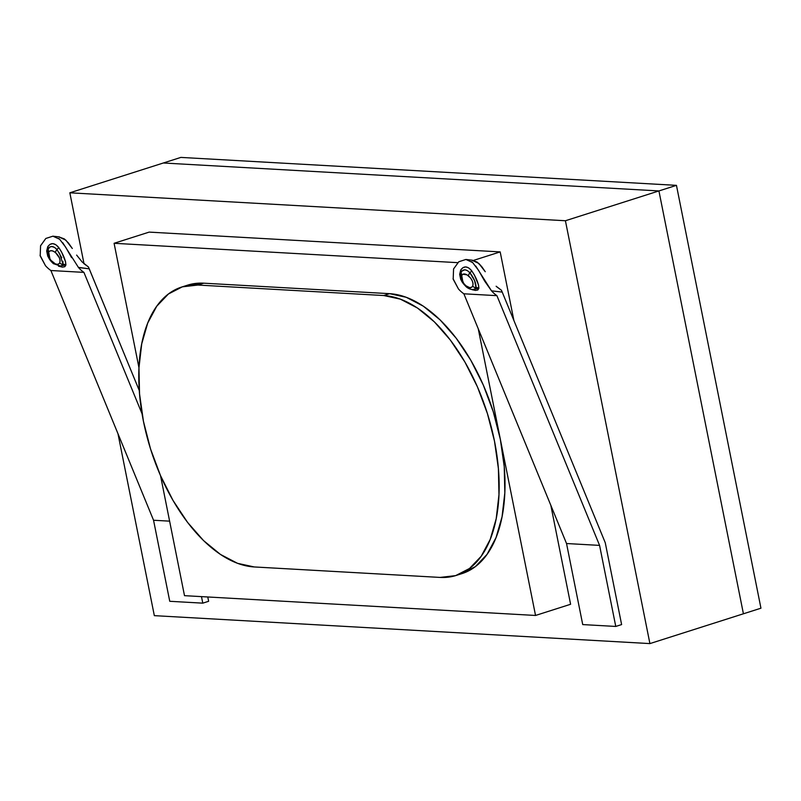 <?xml version="1.0" encoding="UTF-8"?>
<svg xmlns="http://www.w3.org/2000/svg" width="801" height="801" viewBox="0 0 801 801"><rect width="100%" height="100%" fill="white"/><g stroke="black" fill="none" stroke-linecap="round" stroke-linejoin="round"><path stroke-width="1.2" d="M743.418 613.786L760.95 608.199L743.418 613.786L658.923 190.938L163.344 162.993L180.876 157.407L163.344 162.993L658.923 190.938L676.455 185.351L658.923 190.938L743.418 613.786L649.911 643.593L565.416 220.746L69.837 192.801L84.015 263.749L69.837 192.801L163.344 162.993L69.837 192.801L565.416 220.746L658.923 190.938L743.418 613.786L658.923 190.938L565.416 220.746L649.911 643.593L743.418 613.786M180.876 157.407L676.455 185.351L760.95 608.199L676.455 185.351L180.876 157.407M481.922 266.893L478.818 263.419L485.256 271.719L478.818 263.419L471.859 260.175L477.156 262.087L482.042 267.053M496.129 286.237L501.436 290.262L502.217 292.095L491.494 290.833L502.217 292.095L605.266 542.748L621.616 624.58L615.769 626.442L599.579 545.391L566.537 543.529L599.579 545.391L496.91 295.659L463.869 293.797L496.91 295.659A36.466 30.037 -86.8 0 1 491.494 290.833L484.605 281.001L478.597 270.398L472.62 262.528L465.892 259.464L458.813 261.737L453.576 268.926L453.176 279.189L458.452 288.961A36.466 30.037 93.2 0 0 463.869 293.797L566.537 543.529L582.727 624.58L615.769 626.442L621.616 624.58L605.266 542.748L502.217 292.095L501.436 290.262L496.76 286.818M472.019 289.662L478.878 288.32L477.807 289.992L475.454 290.423L472.019 289.662M478.507 284.956L478.878 288.32A3.645 3.224 5.6 0 0 476.034 287.629L474.603 280.68L469.927 272.781A3.645 1.872 142.8 0 0 471.619 270.658L474.472 275.133L478.507 284.956M468.755 267.975L471.619 270.658C476.225 277.577 478.648 283.464 478.878 288.32A3.645 3.224 -174.4 0 0 476.034 287.629A3.645 3.054 -152.3 0 1 472.71 286.127L471.378 287.409L469.476 287.569L465.922 285.747L463.719 283.444L461.326 277.637L461.696 275.474L463.028 274.192L467.113 274.913L470.698 278.157L472.36 281.081L473.081 283.965L472.71 286.127C471.378 288.25 469.116 288.12 465.922 285.747C462.197 282.202 460.795 278.778 461.696 275.474A3.645 3.054 -152.3 0 1 461.076 272.29A3.645 2.563 26.5 0 0 460.715 270.037L462.958 267.644L465.781 266.913L468.755 267.975M463.699 284.125L460.705 279.369L459.664 274.302L460.715 270.037C463.819 265.722 467.454 265.922 471.619 270.658A3.645 1.872 -37.2 0 1 469.927 272.781L467.414 270.648L464.94 269.797L461.967 271.008M475.714 265.992L491.494 290.833A36.466 30.037 93.2 0 0 496.91 295.659L599.579 545.391L615.769 626.442L582.727 624.58L566.537 543.529L463.869 293.797A36.466 30.037 -86.8 0 1 458.452 288.961L453.066 278.728M458.773 261.767L465.892 259.464L472.43 260.225M471.579 261.667L472.62 262.528M463.168 283.484L460.715 270.037A3.645 2.563 -153.5 0 1 461.076 272.29L460.845 272.811C460.345 278.878 459.894 280.27 466.342 286.918A3.645 1.862 -51.5 0 1 465.922 285.747A3.645 1.862 128.5 0 0 466.342 286.908A3.645 1.862 -51.5 0 0 467.183 287.138L470.327 288.871M474.162 289.481L475.033 289.131M461.076 272.29A3.645 3.054 27.7 0 0 461.696 275.474C463.028 273.351 465.291 273.481 468.495 275.854A3.645 1.862 -51.5 0 1 469.927 272.781C466.212 269.006 463.258 268.846 461.076 272.29L460.675 273.321M460.415 275.754L461.376 279.939M466.342 286.918C468.735 288.861 471.278 289.732 473.972 289.521L476.034 287.629C476.174 283.294 474.142 278.337 469.927 272.781A3.645 1.862 128.5 0 0 468.495 275.854C472.21 279.399 473.621 282.823 472.71 286.127A3.645 3.054 27.7 0 0 476.034 287.629M72.31 248.49L65.832 240.14L58.873 236.886L64.34 238.918L68.475 243.023L72.25 248.41M71.599 257.672L65.572 247.048L59.624 239.229L52.906 236.185L45.807 238.468L40.571 245.707L40.2 255.95L45.467 265.682A36.466 30.037 93.2 0 0 50.884 270.518L83.925 272.38A36.466 30.037 -86.8 0 1 78.508 267.544L89.231 268.816L139.284 390.558L88.45 266.973L83.795 263.559M76.636 255.088L82.153 261.967L88.45 266.973L89.231 268.816L78.368 267.384M50.713 260.836L47.72 256.08L46.678 251.013L47.73 246.758L49.982 244.355L52.806 243.634L55.77 244.685L58.633 247.369L61.497 251.854L65.532 261.677L65.902 265.041L64.821 266.703L62.468 267.144L58.503 266.182L65.902 265.041A3.645 3.224 5.6 0 0 63.049 264.35A3.645 3.224 -174.4 0 1 65.902 265.041C65.652 260.155 63.229 254.267 58.633 247.369A3.645 1.872 -37.2 0 1 56.941 249.501L54.458 247.369L51.664 246.508L49.742 247.098L47.81 249.662M153.552 520.25L169.612 521.151L153.552 520.25L169.752 601.291L202.783 603.153L201.482 596.625L202.783 603.153L169.752 601.291L153.552 520.25L50.884 270.518L153.552 520.25M62.708 242.683L78.508 267.544A36.466 30.037 93.2 0 0 83.925 272.38L142.057 413.787L83.925 272.38L50.884 270.518A36.466 30.037 -86.8 0 1 45.467 265.682L40.05 255.299M208.63 601.291L202.783 603.153L208.63 601.291L207.769 596.975L208.63 601.291M59.094 263.679L57.542 264.34L55.409 263.96L50.733 260.155L49.061 257.221L48.34 254.348L48.721 252.195C50.062 250.072 52.325 250.192 55.509 252.575L59.384 257.812L60.105 260.685L59.725 262.838A3.645 3.054 27.7 0 0 63.049 264.35L62.919 261.376M49.362 251.354L50.904 250.693L53.036 251.073L55.509 252.575C59.234 256.14 60.646 259.554 59.725 262.838C58.383 264.961 56.12 264.841 52.936 262.458A3.645 1.862 128.5 0 0 53.357 263.629A3.645 1.862 -51.5 0 1 52.936 262.458C49.211 258.893 47.8 255.479 48.721 252.195A3.645 3.054 -152.3 0 1 48.1 249.001A3.645 2.563 26.5 0 0 47.73 246.758A3.645 2.563 -153.5 0 1 48.1 249.001A3.645 3.054 27.7 0 0 48.721 252.195M40.531 245.827L45.847 238.438M52.906 236.185L59.444 236.936M58.593 238.378L59.624 239.229M50.183 260.215L47.73 246.758C50.843 242.433 54.478 242.643 58.633 247.369A3.645 1.872 142.8 0 1 56.941 249.501A3.645 1.862 128.5 0 0 55.509 252.575A3.645 1.862 -51.5 0 1 56.941 249.501C53.246 245.727 50.303 245.557 48.1 249.001L47.82 249.632M61.176 266.202L63.049 264.35L59.434 252.976M61.757 257.752L56.941 249.501M54.198 263.849A3.645 1.862 -51.5 0 1 53.357 263.629L60.996 266.242L63.049 264.35A3.645 3.054 -152.3 0 1 59.725 262.838M461.476 573.766L475.363 566.617L487.038 554.392L496.049 537.571L502.057 516.795L504.82 492.855L504.24 466.673L500.335 439.268L535.539 615.458L184.5 595.664L160.52 475.634L184.5 595.664L535.539 615.458L570.602 604.274L535.539 615.458L500.335 439.268L493.246 411.684L483.263 384.971L470.768 360.18L456.22 338.242L440.2 320L423.318 306.172L406.227 297.281L389.566 293.667L203.724 283.184L187.534 285.176M459.083 574.417A145.862 78.919 -107.7 0 0 462.037 573.586A145.862 78.919 -107.7 0 0 500.335 439.268L478.257 328.8L500.335 439.268A145.862 78.919 -107.7 0 0 389.566 293.667L383.729 295.529L400.38 299.143L417.481 308.035L434.362 321.862L450.382 340.105L464.92 362.042L477.426 386.833L487.409 413.546L494.487 441.131L498.392 468.535L498.973 494.718L496.209 518.658L490.212 539.433L481.201 556.254L469.516 568.48L455.629 575.629L440.059 577.421L254.207 566.948L237.557 563.333L220.455 554.432L203.574 540.605L187.554 522.372L173.016 500.435L160.52 475.634L150.528 448.93L143.449 421.336L139.544 393.932L138.963 367.759L114.092 243.294L457.681 262.658L114.092 243.294L149.156 232.11L500.184 251.904L513.902 320.52L500.184 251.904L473.511 260.405L500.184 251.904L149.156 232.11L114.092 243.294L138.963 367.759L141.727 343.819L147.724 323.033L156.746 306.212L168.42 293.997L182.308 286.848L197.887 285.046L203.724 283.184L389.566 293.667L383.729 295.529A145.862 78.919 72.3 0 1 491.193 426.773A145.862 78.919 72.3 0 1 456.19 575.448A145.862 78.919 72.3 0 1 440.059 577.421L254.207 566.948A145.862 78.919 72.3 0 1 146.743 435.704A145.862 78.919 72.3 0 1 181.747 287.018A145.862 78.919 72.3 0 1 197.887 285.046L203.724 283.184A145.862 78.919 -107.7 0 0 187.594 285.156L181.747 287.018M117.977 433.721L154.333 615.649L649.911 643.593L154.333 615.649L117.977 433.721M550.828 505.311L570.602 604.274L550.828 505.311M163.344 162.993L658.923 190.938L163.344 162.993M383.729 295.529L197.887 285.046L383.729 295.529M485.256 271.719L482.112 267.144M53.367 263.629C50.944 261.376 50.944 261.376 53.367 263.629C45.627 256.53 47.609 251.744 47.85 249.562M456.19 575.448L462.037 573.586"/></g></svg>
